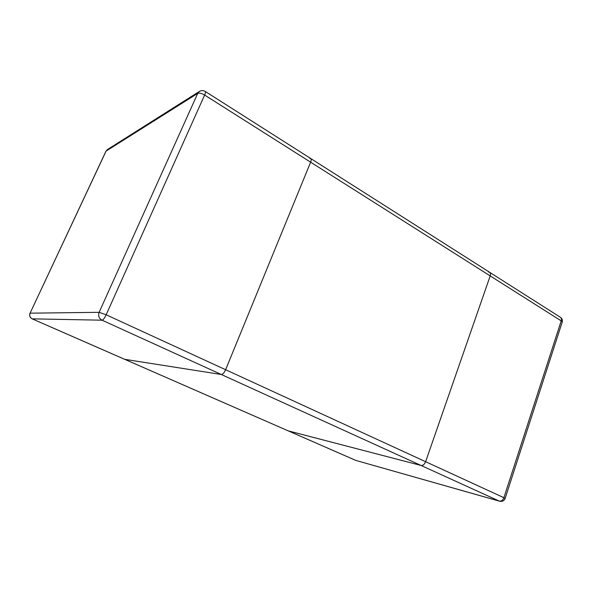<?xml version="1.0" encoding="UTF-8"?>
<svg xmlns="http://www.w3.org/2000/svg" width="592" height="592" viewBox="0 0 592 592"><rect width="100%" height="100%" fill="white"/><g stroke="black" fill="none" stroke-linecap="round" stroke-linejoin="round"><path stroke-width="0.89" d="M32.197 318.851L102.061 320.191C103.215 319.88 104.584 318.082 106.16 314.781L503.903 497.702C502.86 500.255 501.328 501.394 499.315 501.106L499.663 501.232C502.29 501.742 504.11 500.81 505.131 498.434L503.903 497.702L561.209 320.879L562.2 322.115C562.711 320.131 562.111 318.526 560.395 317.29C561.408 318.03 561.682 319.229 561.209 320.879L490.198 275.909L425.626 461.701C424.486 464.409 422.962 465.667 421.06 465.467C422.962 465.667 424.486 464.409 425.626 461.701L490.198 275.909C490.738 274.185 490.546 272.971 489.621 272.283C490.546 272.971 490.738 274.185 490.198 275.909L310.63 162.186L225.626 369.719C224.213 372.805 222.762 374.388 221.275 374.484C222.762 374.388 224.213 372.805 225.626 369.719L310.63 162.186C311.362 160.284 311.414 159.07 310.778 158.552C311.414 159.07 311.362 160.284 310.63 162.186L204.625 95.053C205.491 93.055 205.713 91.864 205.298 91.471L310.778 158.552L309.875 158.515M288.008 430.769L355.807 460.406L499.315 501.106L421.06 465.467L288.134 430.835L124.631 359.307L221.275 374.484L421.06 465.467L288.267 430.88L355.215 460.169M488.459 272.017L489.621 272.283L310.778 158.552M105.953 151.234L30.081 313.168C29.208 315.669 29.948 317.578 32.308 318.903L124.72 359.329L221.275 374.484L102.061 320.191C98.953 318.378 97.976 315.758 99.13 312.324L197.721 93.388L106.101 151.071L30.081 313.168L99.13 312.324L106.16 314.781L204.625 95.053C201.613 93.307 199.312 92.759 197.721 93.388L199.408 91.412L107.426 149.569L105.953 151.234L107.426 149.569M124.549 359.255L288.134 430.835M560.395 317.29L489.621 272.283M505.131 498.434L562.2 322.115M355.807 460.406L499.663 501.232M29.992 313.198C29.126 315.677 29.874 317.571 32.249 318.888L124.631 359.307M205.298 91.471C203.315 90.317 201.347 90.302 199.408 91.412"/></g></svg>
